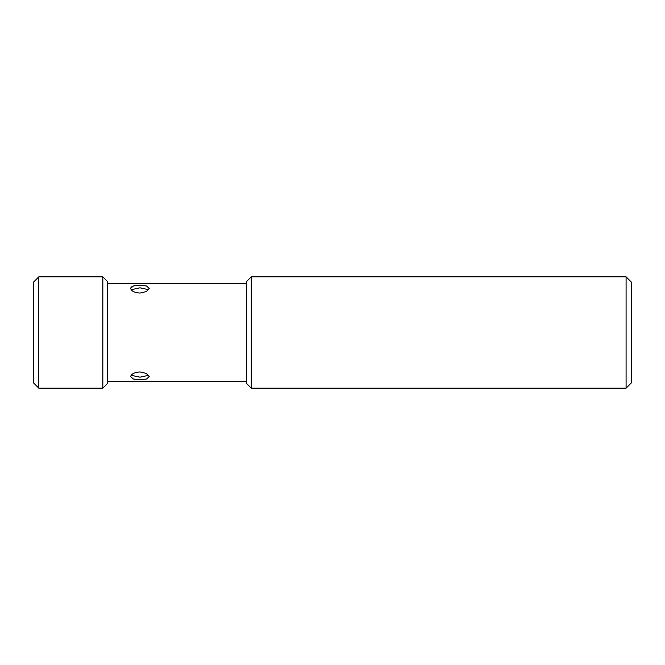 <?xml version="1.0" encoding="UTF-8"?>
<svg xmlns="http://www.w3.org/2000/svg" width="665" height="665" viewBox="0 0 665 665"><rect width="100%" height="100%" fill="white"/><g stroke="black" fill="none" stroke-linecap="round" stroke-linejoin="round"><path stroke-width="1" d="M131.163 375.293L139.941 377.188L148.727 375.293M148.727 289.707L139.941 287.812L131.163 289.707M631.659 302.351L631.659 362.649M38.819 332.5L38.819 276.831L102.834 276.831L102.834 388.169L38.819 388.169L38.819 332.5M251.27 332.5L251.27 276.831L626.089 276.831L626.089 388.169L251.27 388.169L251.27 332.5M130.664 288.352L133.382 285.983L139.941 285.243L146.5 285.983L149.218 288.352L146.5 291.528L139.941 293.082C134.305 292.583 131.213 291.004 130.664 288.352C131.213 286.241 134.305 285.202 139.941 285.243M139.941 379.757L146.5 379.017L149.218 376.648L146.5 379.017L139.941 379.757L133.382 379.017L130.664 376.648C131.213 373.996 134.305 372.417 139.941 371.918L146.5 373.472L149.218 376.648M38.819 276.831L33.25 282.401L33.25 382.599L38.819 388.169M102.834 388.169L107.472 383.53L107.472 281.47L102.834 276.831M251.27 276.831L246.632 281.47L246.632 383.53L251.27 388.169M626.089 388.169L631.659 382.599L631.659 282.401L626.089 276.831M246.632 283.789L107.472 283.789M246.632 381.211L107.472 381.211"/></g></svg>
